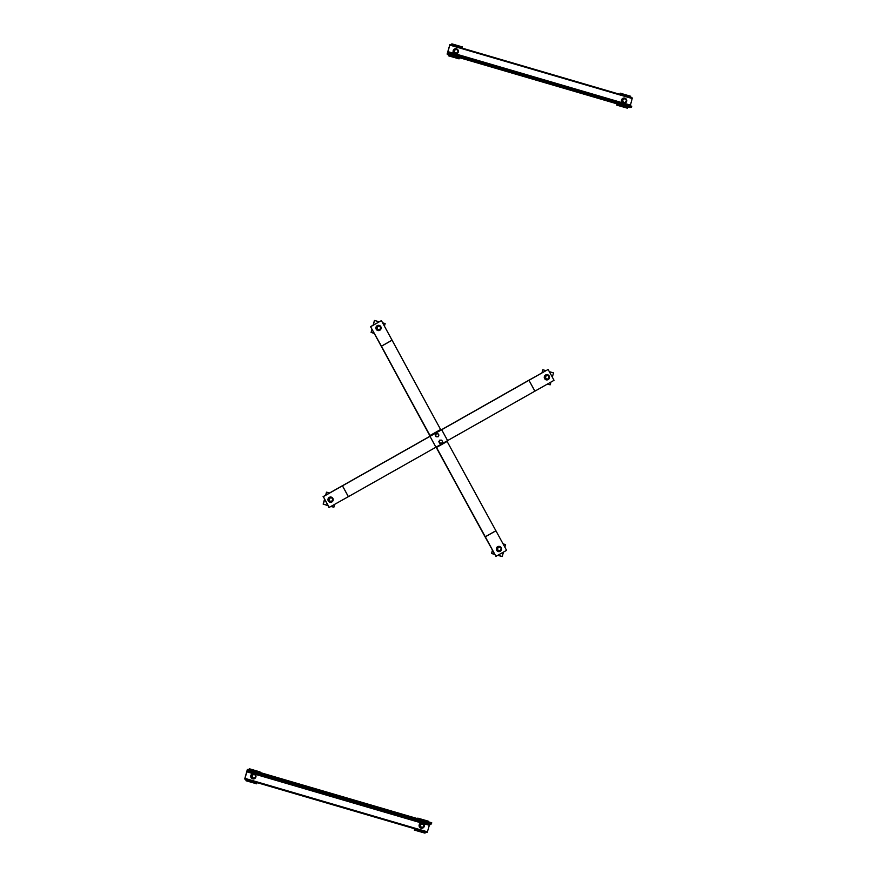 <?xml version="1.0" encoding="UTF-8"?>
<svg xmlns="http://www.w3.org/2000/svg" width="877" height="877" viewBox="0 0 877 877"><rect width="100%" height="100%" fill="white"/><g stroke="black" fill="none" stroke-linecap="round" stroke-linejoin="round"><path stroke-width="1.32" d="M323.317 496.634L328.985 507.509L348.388 496.656A8404.85 727.471 -28.6 0 0 435.924 447.204L447.599 440.594A8404.85 727.471 -28.6 0 0 534.882 391.164L554.045 380.322L548.125 369.469L528.974 380.3A8404.85 727.471 151.4 0 1 441.69 429.741L430.004 436.351A8404.85 727.471 151.4 0 1 342.479 485.803L323.317 496.634L329.237 507.498M323.076 496.656L342.249 485.814A8403.6 727.362 -28.6 0 0 429.763 436.362L441.438 429.752A8403.6 727.362 -28.6 0 0 528.71 380.322L548.125 369.469M436.253 447.018L436.505 447.456A8403.6 1514.996 -119.5 0 0 485.277 536.757A4.966 0.899 60.5 0 1 485.31 536.801L495.954 556.347L485.058 536.823A3.727 0.669 -119.5 0 0 485.036 536.779A8404.85 1515.226 60.5 0 1 436.253 447.478L436.055 447.127M430.092 436.176L429.752 435.54A8404.85 1515.226 60.5 0 1 381.21 346.218A3.727 0.669 -119.5 0 0 381.188 346.174L370.543 326.639L381.429 346.163A4.966 0.899 60.5 0 1 381.462 346.218A8403.6 1514.996 -119.5 0 0 429.993 435.518L430.289 436.066M495.954 556.347L506.577 550.328L495.933 530.793A4.966 0.899 -119.5 0 0 495.9 530.749A8403.6 1514.996 60.5 0 1 447.117 441.449L446.875 441.01M440.912 430.059L440.616 429.511A8403.6 1514.996 60.5 0 1 392.085 340.21A4.966 0.899 -119.5 0 0 392.052 340.155L381.407 320.62L370.785 326.628M381.407 320.62L370.543 326.639M441.679 443.291L440.824 443.28A1.568 1.535 86.6 0 0 442.183 440.956A1.568 1.535 86.6 0 0 440.868 440.155L441.723 440.166L442.589 441.745L441.679 443.291L439.673 443.28L438.807 441.701L439.717 440.155L440.868 440.155A1.568 1.535 86.6 0 0 439.53 440.912L439.958 440.133M440.824 443.28L439.509 442.468A1.568 1.535 86.6 0 0 440.824 443.28M439.509 442.468L439.53 440.912A1.568 1.535 86.6 0 0 439.509 442.468M438.127 436.779L436.121 436.768L435.266 435.189L436.176 433.633L437.327 433.644A1.568 1.535 86.6 0 0 435.957 435.957A1.568 1.535 86.6 0 0 438.61 436.012L438.127 436.779L436.362 436.746L435.507 435.167L436.406 433.622M437.327 433.644L438.632 434.444A1.568 1.535 86.6 0 0 437.327 433.644M438.632 434.444L438.61 436.012A1.568 1.535 86.6 0 0 438.632 434.444M547.489 384.027L550.186 384.817L547.292 384.137M550.186 384.817L550.953 382.065M552.324 377.165L553.519 372.889L549.32 371.662M541.964 372.824L542.808 369.82L542.183 372.703M545.834 370.642L542.995 369.809M548.388 378.809A2.061 2.017 -93.4 0 1 545.023 377.055A2.061 2.017 -93.4 0 1 547.654 375.334M548.048 375.509A2.061 2.017 -93.4 0 1 548.783 376.266M547.105 379.346A2.061 2.017 -93.4 0 1 544.924 377.066A2.061 2.017 -93.4 0 1 546.853 375.235M546.228 379.829A2.631 2.587 -93.4 0 1 546.777 374.665A2.631 2.587 -93.4 0 1 549.506 377.143A2.631 2.587 -93.4 0 1 546.228 379.829M547.04 379.927A2.631 2.587 -93.4 0 1 544.266 377.011A2.631 2.587 -93.4 0 1 546.733 374.665L546.678 374.665M546.766 379.226L545.099 377.779L545.647 375.827L547.851 375.323L548.574 376.047A1.754 1.721 86.6 0 0 545.68 376.781A1.754 1.721 86.6 0 0 547.763 378.974L546.766 379.226L545.373 377.757L545.922 375.805L547.851 375.323M548.574 376.047L548.991 377.757A1.754 1.721 86.6 0 0 548.574 376.047M548.991 377.757L547.763 378.974A1.754 1.721 86.6 0 0 548.991 377.757M384.422 326.145L385.146 323.558L382.613 322.813M373.12 325.181L374.435 320.489L373.339 325.06M379.116 321.793L374.622 320.478M374.249 333.435L371.103 332.405L371.98 329.281M371.103 332.405L374.128 333.227M372.1 329.5L371.289 332.394M380.026 329.478A2.061 2.017 -93.4 0 1 376.65 327.724A2.061 2.017 -93.4 0 1 379.292 325.992M379.675 326.178A2.061 2.017 -93.4 0 1 380.41 326.935M378.678 330.015L378.776 330.015A2.061 2.017 -93.4 0 1 376.551 327.735A2.061 2.017 -93.4 0 1 378.491 325.893M377.855 330.486A2.631 2.587 -93.4 0 1 378.404 325.323A2.631 2.587 -93.4 0 1 381.133 327.801A2.631 2.587 -93.4 0 1 377.855 330.486M378.721 330.585L378.623 330.596A2.631 2.587 -93.4 0 1 375.904 327.669A2.631 2.587 -93.4 0 1 378.36 325.334M378.393 329.884L376.726 328.447L377.274 326.496L379.478 325.981L380.201 326.715A1.754 1.721 86.6 0 0 377.307 327.45A1.754 1.721 86.6 0 0 379.39 329.642L378.393 329.884L377.011 328.426L377.548 326.474L379.478 325.981M380.201 326.715L380.629 328.415A1.754 1.721 86.6 0 0 380.201 326.715M380.629 328.415L379.39 329.642A1.754 1.721 86.6 0 0 380.629 328.415M497.895 555.24L502.247 556.511L497.697 555.36M502.247 556.511L503.486 552.082M504.856 547.182L505.58 544.595L503.036 543.85M494.672 554.472L491.537 553.442L492.414 550.317M491.537 553.442L494.562 554.264M492.534 550.537L491.723 553.431M500.449 550.515A2.061 2.017 -93.4 0 1 497.084 548.761A2.061 2.017 -93.4 0 1 499.715 547.029M500.109 547.204A2.061 2.017 -93.4 0 1 500.844 547.972M501.052 549.451L499.824 550.668A1.754 1.721 86.6 0 0 500.635 547.741A1.754 1.721 86.6 0 0 497.741 548.476A1.754 1.721 86.6 0 0 499.824 550.668L498.827 550.92L497.434 549.462L497.983 547.511L499.912 547.018L501.293 548.476L501.052 549.451A2.061 2.017 -93.4 0 1 500.986 549.704M499.166 551.041A2.061 2.017 -93.4 0 1 496.985 548.761A2.061 2.017 -93.4 0 1 498.914 546.93M498.289 551.523A2.631 2.587 -93.4 0 1 498.838 546.36A2.631 2.587 -93.4 0 1 501.567 548.838A2.631 2.587 -93.4 0 1 498.289 551.523M499.057 551.622L499.145 551.622A2.631 2.587 -93.4 0 1 496.327 548.706A2.631 2.587 -93.4 0 1 498.794 546.36M498.827 550.92L497.16 549.473L497.708 547.522L499.912 547.018M331.188 506.391L333.874 507.18L330.98 506.511M333.874 507.18L334.641 504.428M325.652 495.198L326.496 492.183L325.871 495.067M329.522 493.006L326.683 492.172M327.965 505.623L323.164 504.111L324.512 499.287M323.164 504.111L327.845 505.415M324.633 499.517L323.35 504.1M332.087 501.173A2.061 2.017 -93.4 0 1 328.711 499.419A2.061 2.017 -93.4 0 1 331.353 497.697M331.736 497.873A2.061 2.017 -93.4 0 1 332.471 498.629M332.69 500.12L331.451 501.337A1.754 1.721 86.6 0 0 332.262 498.41A1.754 1.721 86.6 0 0 329.368 499.145A1.754 1.721 86.6 0 0 331.451 501.337L330.454 501.589L329.072 500.12L329.609 498.169L331.539 497.687L332.931 499.145L332.69 500.12A2.061 2.017 -93.4 0 1 332.613 500.372M330.793 501.71A2.061 2.017 -93.4 0 1 328.612 499.43A2.061 2.017 -93.4 0 1 330.552 497.599L330.497 497.599M329.916 502.192A2.631 2.587 -93.4 0 1 330.465 497.029A2.631 2.587 -93.4 0 1 333.194 499.506A2.631 2.587 -93.4 0 1 329.916 502.192M330.728 502.291A2.631 2.587 -93.4 0 1 327.965 499.375A2.631 2.587 -93.4 0 1 330.421 497.029M330.454 501.589L328.787 500.142L329.335 498.191L331.539 497.687M447.106 54.067L449.901 44.519L448.015 51.666L447.917 52.839L449.309 52.763L449.09 53.946L447.106 54.067L629.511 107.509L631.484 107.4L631.703 106.216L449.309 52.773L631.703 106.216M631.484 107.4L449.09 53.946M630.278 105.788L632.306 97.972L449.912 44.53L632.306 97.972M448.344 55.788L459.055 58.858L448.344 55.788L448.695 54.527M459.055 58.858L459.384 57.663M462.058 48.082L462.376 46.93L451.852 43.85L451.534 45.001M451.37 44.946L451.852 43.85M448.86 54.582L448.531 55.777M457.257 52.85A2.061 2.017 -93.4 0 1 453.88 51.096A2.061 2.017 -93.4 0 1 456.522 49.375M456.917 49.55A2.061 2.017 -93.4 0 1 457.651 50.307M457.86 51.798L456.621 53.015A1.754 1.721 86.6 0 0 457.443 50.088A1.754 1.721 86.6 0 0 454.549 50.822A1.754 1.721 86.6 0 0 456.621 53.015L455.623 53.267L454.242 51.798L454.79 49.846L456.72 49.364L458.101 50.822L457.86 51.798A2.061 2.017 -93.4 0 1 457.783 52.039M455.963 53.387A2.061 2.017 -93.4 0 1 453.793 51.107A2.061 2.017 -93.4 0 1 455.722 49.276M455.086 53.87A2.631 2.587 -93.4 0 1 455.634 48.706A2.631 2.587 -93.4 0 1 458.375 51.184A2.631 2.587 -93.4 0 1 455.086 53.87M454.999 53.87A2.631 2.587 -93.4 0 1 455.591 48.706M455.623 53.267L453.968 51.82L454.505 49.868L456.72 49.364M616.706 105.119L627.417 108.189L616.706 105.119L617.057 103.87M627.417 108.189L627.757 106.994M630.431 97.424L630.749 96.273L620.225 93.181L619.907 94.332M619.732 94.288L620.225 93.181M617.233 103.914L616.893 105.108M625.63 102.181A2.061 2.017 -93.4 0 1 622.253 100.438A2.061 2.017 -93.4 0 1 624.895 98.706M625.279 98.882A2.061 2.017 -93.4 0 1 626.014 99.649M626.233 101.129L624.994 102.346A1.754 1.721 86.6 0 0 625.805 99.419A1.754 1.721 86.6 0 0 622.911 100.153A1.754 1.721 86.6 0 0 624.994 102.346L623.996 102.598L622.615 101.14L623.152 99.189L625.082 98.695L626.474 100.153L626.233 101.129A2.061 2.017 -93.4 0 1 626.156 101.381M624.38 102.719L624.292 102.73A2.061 2.017 -93.4 0 1 622.155 100.438A2.061 2.017 -93.4 0 1 624.095 98.608M623.459 103.201A2.631 2.587 -93.4 0 1 624.007 98.038A2.631 2.587 -93.4 0 1 626.748 100.515A2.631 2.587 -93.4 0 1 623.459 103.201M623.361 103.201A2.631 2.587 -93.4 0 1 623.964 98.038L623.92 98.038M630.42 105.108L624.238 103.3A2.631 2.587 -93.4 0 1 624.227 103.3L624.325 103.3M623.996 102.598L622.33 101.151L622.878 99.2L625.082 98.695M431.572 823.404L431.747 822.801L249.342 769.359L246.941 771.848L244.694 779.017L427.22 832.448L429.346 825.29L431.572 823.404L249.178 769.951M244.694 779.017L247.358 769.48L249.342 769.359M414.306 830.07L425.016 833.139L414.306 830.07L414.657 828.809M417.496 818.625L417.814 818.131L417.66 818.679M414.821 828.864L414.492 830.059M425.016 833.139L425.345 831.944M428.184 821.76L428.338 821.212L417.814 818.131M419.897 824.972L420.05 824.687A2.061 2.017 -93.4 0 1 422.484 823.656M422.867 823.832A2.061 2.017 -93.4 0 1 423.613 824.588M423.821 826.079L422.582 827.296A1.754 1.721 86.6 0 0 423.405 824.369A1.754 1.721 86.6 0 0 421.749 823.887L423.405 824.369L423.821 826.079A2.061 2.017 -93.4 0 1 423.744 826.331M423.218 827.132A2.061 2.017 -93.4 0 1 419.973 824.862L419.787 825.136A2.061 2.017 -93.4 0 0 421.881 827.669L421.98 827.669M419.842 824.95A2.061 2.017 -93.4 0 1 421.684 823.558M422.462 823.086A2.631 2.587 -93.4 0 1 421.914 828.25A2.631 2.587 -93.4 0 1 419.184 825.772A2.631 2.587 -93.4 0 1 422.462 823.086M421.815 828.25L421.914 828.25A2.631 2.587 -93.4 0 1 419.085 825.772A2.631 2.587 -93.4 0 1 421.508 822.988L421.596 822.988M421.585 827.548L420.927 826.814A1.754 1.721 86.6 0 0 422.582 827.296L421.311 827.559L419.93 826.101L420.467 824.15L422.681 823.646M420.927 826.814L420.511 825.104A1.754 1.721 86.6 0 0 420.927 826.814M420.511 825.104L421.749 823.887A1.754 1.721 86.6 0 0 420.511 825.104M245.933 780.727L256.643 783.808L245.933 780.727L246.284 779.478M249.101 769.37L249.265 768.811L249.287 769.359M246.448 779.532L246.119 780.716M256.643 783.808L256.972 782.613M259.822 772.429L259.976 771.881L249.452 768.8M251.524 775.63L251.677 775.356A2.061 2.017 -93.4 0 1 254.111 774.314M254.505 774.501A2.061 2.017 -93.4 0 1 255.24 775.257M254.845 777.8A2.061 2.017 -93.4 0 1 251.6 775.531L251.425 775.805A2.061 2.017 -93.4 0 0 253.508 778.337L253.606 778.337M251.469 775.619A2.061 2.017 -93.4 0 1 253.31 774.216L253.365 774.216M254.089 773.744A2.631 2.587 -93.4 0 1 253.541 778.908A2.631 2.587 -93.4 0 1 250.811 776.43A2.631 2.587 -93.4 0 1 254.089 773.744M253.497 778.919A2.631 2.587 -93.4 0 1 250.712 776.441A2.631 2.587 -93.4 0 1 253.135 773.657L253.234 773.646M253.223 778.206L252.554 777.482A1.754 1.721 86.6 0 0 255.448 776.737A1.754 1.721 86.6 0 0 255.032 775.038L255.689 775.772L255.152 777.724L252.938 778.228L251.556 776.77L252.105 774.819L254.308 774.303L255.032 775.038A1.754 1.721 86.6 0 0 253.376 774.555L254.308 774.303M252.554 777.482L252.137 775.772A1.754 1.721 86.6 0 0 252.554 777.482M252.137 775.772L253.376 774.555A1.754 1.721 86.6 0 0 252.137 775.772M534.882 391.164L528.974 380.3L534.926 391.142M441.69 429.741L447.599 440.594M430.004 436.351L435.924 447.204M342.479 485.803L348.388 496.656M342.436 485.825L348.355 496.678M495.9 530.749L485.277 536.757M495.933 530.793L485.31 536.801M447.117 441.449L436.505 447.456M440.616 429.511L429.993 435.518M392.085 340.21L381.462 346.218M392.052 340.155L381.429 346.163M631.659 106.797L449.254 53.354M622.571 102.817L455.876 53.968M454.198 53.475L448.015 51.666M632.251 98.553L449.846 45.111M248.882 770.554L431.287 824.007M247.522 770.642L429.927 824.084M246.941 771.848L253.124 773.657M254.955 774.194L421.497 822.988M423.328 823.525L429.346 825.29M245.111 778.403L427.516 831.845M244.826 779.006L427.22 832.448"/></g></svg>
